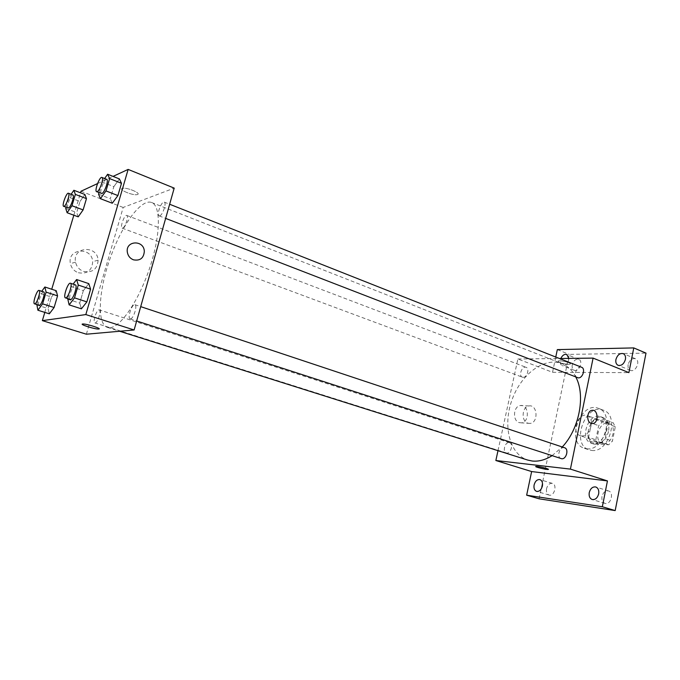 <?xml version="1.0" encoding="UTF-8"?>
<svg xmlns="http://www.w3.org/2000/svg" width="680" height="680" viewBox="0 0 680 680"><rect width="100%" height="100%" fill="white"/><g stroke="black" fill="none" stroke-linecap="round" stroke-linejoin="round"><path stroke-width="0.51" stroke-dasharray="3.4 2.55" d="M581.442 435.897C590.172 437.138 595.578 417.962 587.188 415.565C578.255 411.833 570.8 432.905 580.1 435.616L581.442 435.897M603.44 443.504C612.246 444.796 617.534 425.918 609.059 423.478C600.032 419.721 592.688 440.462 602.081 443.215L603.44 443.504M595.816 439.807L598.655 425.663L602.318 422L613.088 422.637L615.289 426.717L612.433 441.125L608.677 444.805L597.924 443.904L595.816 439.807L588.591 437.3L591.464 423.096L598.655 425.663M615.289 426.717L608.056 424.107L605.166 438.583L612.433 441.125M608.677 444.805L601.409 442.289L590.682 441.413L597.924 443.904M601.409 442.289L605.166 438.583M608.056 424.107L605.871 420.01L613.088 422.637M591.464 423.096L595.127 419.399L605.871 420.01M588.591 437.3L590.682 441.413M608.566 431.469C605.693 440.921 600.755 445.111 593.742 444.048C581.23 440.385 591.073 412.573 603.101 417.588C607.759 419.798 609.577 424.43 608.566 431.469M606.126 430.601C607.146 423.546 605.336 418.914 600.678 416.704C588.667 411.689 578.808 439.56 591.303 443.207L593.062 443.581C599.437 443.267 603.798 438.94 606.126 430.601M595.127 419.399L602.318 422M591.677 450.44C609.195 453.245 620.101 415.046 603.245 410.159C585.165 402.577 570.35 444.44 589.178 449.913L591.677 450.44M586.763 448.783C604.248 451.571 615.204 413.227 598.383 408.357C580.354 400.792 565.488 442.808 584.273 448.256L586.763 448.783M572.271 364.786C571.821 367.557 572.475 369.385 574.235 370.277C578.918 372.436 583.627 360.927 578.722 359.286C575.731 358.793 573.58 360.621 572.271 364.786M546.55 488.631C546.057 491.971 546.899 494.122 549.075 495.065C554.14 496.885 557.6 484.662 552.381 483.395C549.619 483.046 547.681 484.798 546.55 488.631M601.987 496.476C601.502 500.004 602.488 502.308 604.945 503.362C610.691 505.435 614.423 492.439 608.515 490.943C605.361 490.501 603.185 492.346 601.987 496.476M628.15 364.548C627.708 367.421 628.456 369.35 630.394 370.337C635.656 372.835 640.951 360.697 635.443 358.734C632.009 358.096 629.578 360.034 628.15 364.548M539.104 498.805L569.219 354.382L646 353.124M557.328 349.605L569.219 354.382M497.989 450.679L517.88 358.989L552.542 372.3L555.755 357.043M519.197 422.611L521.373 422.85C529.975 422.305 528.904 403.869 520.361 405.552C513.323 406.147 512.321 420.75 519.197 422.611M568.837 358.394L568.675 359.983C567.341 364.191 565.199 366.052 562.241 365.576C560.49 364.692 559.844 362.856 560.312 360.069L560.804 358.488M552.542 372.3L628.881 372.631M552.067 455.685L562.266 446.981M575.85 377.128C572.415 370.481 567.766 365.984 561.901 363.647C544.085 356.626 520.795 374.519 511.879 400.205C502.656 425.782 509.524 454.342 527.79 460.088M517.88 358.989L559.436 358.504M523.107 377.306C527.06 377.621 529.813 368.424 526.099 367.319C522.112 365.543 518.168 375.878 522.342 377.171L523.107 377.306M564.578 447.754C559.827 445.893 556.163 457.291 561.093 458.617M581.578 367.26C577.065 365.202 572.645 376.168 577.371 377.714M509.039 442.612L509.533 442.714C513.842 443.827 510.51 454.512 506.345 452.914C502.308 451.919 504.909 441.966 509.039 442.612M568.531 364.361L570.095 364.14C572.696 363.12 560.108 359.899 558.101 361.063C558.442 362.61 561.909 363.707 568.531 364.361L570.095 364.14C572.696 363.128 560.108 359.899 558.101 361.072C558.442 362.61 561.909 363.707 568.531 364.361M535.738 466.522L537.446 466.488C543.116 467.406 546.771 468.358 548.42 469.344M527.841 423.181L530.026 423.419C538.67 422.866 537.591 404.243 529.014 405.943C521.942 406.546 520.939 421.302 527.841 423.181M591.149 423.368C586.168 421.949 586.891 410.805 591.991 410.337L591.991 410.337M110.169 327.649C120.912 326.978 139.213 299.897 149.915 267.282C160.718 234.685 160.973 205.725 151.606 202.504C141.015 198.416 121.686 225.386 110.211 258.111C98.558 290.785 96.62 323.909 107.431 327.386L110.169 327.649M98.957 309.876L99.263 309.901C101.838 310.369 97.274 324.028 94.903 322.915C92.489 322.507 96.398 309.935 98.957 309.876M159.715 215.857C162.698 215.203 166.838 202.7 164.262 202.113C161.611 200.71 156.196 215.101 159.094 215.866L159.715 215.857M130.475 318.886C133.476 318.911 137.751 305.218 134.904 304.7C132.081 303.407 127.067 318.223 130.118 318.852L130.475 318.886M122.63 228.123C125.18 227.588 129.022 215.9 126.794 215.45C124.542 214.268 119.689 227.536 122.154 228.131L122.63 228.123M86.368 334.203L123.182 207.451L174.207 188.113M80.019 201.45L84.872 194.48L80.019 201.45L76.712 212.543L80.019 201.45L69.062 197.302L71.128 194.284M78.217 216.835L76.712 212.543L78.217 216.835M83.368 290.632L88.782 283.628L83.368 290.632L79.713 303.11L83.368 290.632L71.247 286.611L73.117 284.138M81.413 308.822L79.713 303.11L81.413 308.822M97.537 183.583L113.05 176.4M44.812 312.4L51.731 289.238M73.831 215.22L80.52 192.805M113.849 186.651L119.408 178.933L113.849 186.651L110.313 198.696L113.849 186.651L102.136 182.044L104.627 178.508M112.294 203.235L110.313 198.696L112.294 203.235M51.502 297.075L56.219 290.708L51.502 297.075L48.084 308.533L51.502 297.075L40.205 293.428L41.761 291.286M49.342 313.82L48.084 308.533L49.342 313.82M80.98 191.25L123.182 207.451M78.353 272.756C87.227 274.219 92.004 270.521 92.692 261.655C91.978 246.373 66.997 248.336 70.388 263.627C71.434 268.082 74.094 271.125 78.353 272.756M137.522 194.497C141.567 193.248 126.471 187.051 122.468 188.351C117.615 189.422 133.195 195.925 137.283 194.573L137.522 194.497C141.559 193.248 126.471 187.059 122.468 188.351C117.615 189.422 133.195 195.925 137.283 194.573L137.522 194.497M82.246 324.181L82.926 323.977C86.105 323.774 99.934 327.921 99.144 328.839M83.615 271.43C92.573 272.918 97.41 269.178 98.107 260.194C97.376 244.698 72.131 246.661 75.548 262.174C76.61 266.688 79.297 269.781 83.615 271.43M133.441 259.82C130.058 258.442 128.027 255.926 127.338 252.254L127.338 252.254M36.856 304.58L40.205 293.428M43.656 291.899C41.633 290.904 36.89 304.921 39.134 305.295M36.745 304.954L48.084 308.533M66.079 207.247L69.062 197.302M72.888 194.956C70.966 193.885 65.994 207.553 68.136 208.012M65.722 208.454L76.712 212.543M67.703 298.613L71.247 286.611M75.37 284.886C72.947 283.704 67.728 298.988 70.388 299.489M67.541 299.166L79.713 303.11M99.008 192.619L102.136 182.044M106.701 179.333C104.422 178.066 98.88 192.941 101.405 193.545M98.558 194.157L110.313 198.696M609.059 423.478L587.188 415.565M602.081 443.215L580.1 435.616M591.303 443.207L593.742 444.048M600.678 416.704L603.101 417.588M584.273 448.256L589.178 449.913M598.383 408.357L603.245 410.159M635.443 358.734L623.229 353.625M630.394 370.337L618.137 365.339M608.515 490.943L595.782 486.982M604.945 503.362L592.161 499.502M552.381 483.395L539.946 479.604M549.075 495.065L536.588 491.377M578.722 359.286L566.755 354.493M574.235 370.277L562.241 365.576M529.014 405.943L520.361 405.552M530.026 423.419L521.373 422.85M107.431 327.386L119.671 331.253M151.606 202.504L561.901 363.647M509.533 442.714L99.263 309.901M506.345 452.914L94.903 322.915M159.094 215.866L165.648 218.399M164.262 202.113L169.651 204.246M130.118 318.852L136.663 320.977M134.904 304.7L140.718 306.637M122.154 228.131L522.342 377.171M126.794 215.45L526.099 367.319M75.548 262.174L70.388 263.627M98.107 260.194L92.692 261.655"/><path stroke-width="1.02" d="M555.755 357.043L557.328 349.605L633.769 347.913L646 353.124L615.188 510.587L539.104 498.805L526.652 495.185L531.633 471.554L607.444 480.913L602.336 506.744L615.188 510.587M633.769 347.913L628.881 372.631L593.096 358.105L570.409 469.106L607.444 480.913M591.158 423.368C586.168 421.949 586.891 410.805 591.991 410.337C598.162 409.046 598.995 423.053 592.781 423.546L591.158 423.368M598.663 493.884C597.457 498.049 595.289 499.919 592.161 499.502C589.721 498.448 588.752 496.137 589.254 492.575C590.461 488.41 592.637 486.548 595.782 486.982C598.188 488.027 599.148 490.331 598.663 493.884M542.394 486.055C541.263 489.931 539.325 491.7 536.588 491.377C534.429 490.433 533.604 488.274 534.115 484.908C535.254 481.032 537.192 479.272 539.946 479.604C542.079 480.548 542.895 482.698 542.394 486.055M602.336 506.744L526.652 495.185M570.409 469.106L495.856 460.513L531.633 471.554M495.856 460.513L497.989 450.679M560.804 358.488C562.402 355.257 564.383 353.931 566.755 354.493L568.837 358.394M625.413 359.423C623.96 363.978 621.537 365.95 618.137 365.339C616.216 364.352 615.476 362.414 615.927 359.516C617.38 354.96 619.812 352.997 623.229 353.625C625.124 354.603 625.855 356.541 625.413 359.423M119.671 331.253L527.79 460.088L532.227 461.023C538.67 461.703 545.284 459.918 552.067 455.685M562.266 446.981C579.369 428.918 585.718 395.352 575.85 377.128M559.436 358.504L593.096 358.105M136.663 320.977L561.663 458.737C566.338 459.527 569.143 448.944 564.578 447.754L140.718 306.637M165.648 218.399L578.332 377.893C582.785 378.233 585.726 368.577 581.578 367.26L169.651 204.246M537.446 466.488C541.586 466.93 550.188 469.302 548.19 469.455C546.312 469.812 533.502 466.642 535.967 466.421L537.446 466.488M548.42 469.344L548.19 469.446C546.592 469.778 535.296 467.126 535.738 466.522M591.991 410.337C598.162 409.046 598.995 423.053 592.781 423.546L591.149 423.368M113.05 176.4L128.137 169.413L174.207 188.113L134.121 329.97L86.368 334.203L42.355 320.628L44.812 312.4M128.137 169.413L85.825 314.576L134.121 329.97M133.441 259.82C130.058 258.442 128.027 255.926 127.338 252.254C125.298 240.431 143.939 239.581 144.321 251.345C143.726 258.196 140.097 261.018 133.441 259.82C140.097 261.018 143.726 258.196 144.321 251.345L144.321 251.345C143.939 239.581 125.298 240.431 127.338 252.254M84.872 194.48L86.462 198.628L83.104 209.907L78.217 216.835L83.104 209.907L86.462 198.628L84.872 194.48L73.865 190.264L75.361 194.404L71.969 205.734L67.124 212.738L65.722 208.454L66.079 207.247M88.782 283.628L90.584 289.17L86.87 301.886L81.413 308.822L86.87 301.886L90.584 289.17L88.782 283.628L76.593 279.539L78.276 285.073L74.519 297.857L69.122 304.87L67.703 298.613M80.52 192.805L80.98 191.25L97.537 183.583M51.731 289.238L73.831 215.22M85.825 314.576L42.355 320.628M119.408 178.933L121.49 183.303L117.912 195.568L112.294 203.235L117.912 195.568L121.49 183.303L119.408 178.933L107.635 174.242L109.607 178.594L105.986 190.918L100.428 198.679L98.558 194.157L99.008 192.619M56.219 290.708L57.562 295.851L54.102 307.504L49.342 313.82L54.102 307.504L57.562 295.851L56.219 290.708L44.863 286.994L46.104 292.137L42.593 303.858L37.893 310.233L36.856 304.58M82.654 324.003L82.926 323.986C86.878 323.774 103.13 329.077 98.472 329.035C94.817 329.273 79.059 324.267 82.654 324.003M99.144 328.839L98.472 329.035C95.353 329.256 81.558 325.142 82.246 324.181M41.761 291.286L44.863 286.994M34.527 303.841L39.372 305.311C41.608 305.235 45.773 292.179 43.656 291.899L39.066 290.411C37.069 289.425 32.317 303.475 34.527 303.841L34.765 303.85C36.967 303.764 41.157 290.683 39.066 290.411M46.104 292.137L57.562 295.851M42.593 303.858L54.102 307.504M37.893 310.233L49.342 313.82M71.128 194.284L73.865 190.264M63.673 206.346L68.553 207.978C70.831 207.298 74.826 195.279 72.888 194.956L68.442 193.256C66.547 192.202 61.557 205.904 63.673 206.346L64.09 206.312C66.343 205.623 70.355 193.579 68.442 193.256M75.361 194.404L86.462 198.628M71.969 205.734L83.104 209.907M67.124 212.738L78.217 216.835M73.117 284.138L76.593 279.539M65.441 297.882L70.712 299.498C73.364 299.378 77.86 285.26 75.37 284.886L70.439 283.237C68.042 282.072 62.815 297.398 65.441 297.882L65.756 297.891C68.383 297.764 72.896 283.611 70.439 283.237M78.276 285.073L90.584 289.17M74.519 297.857L86.87 301.886M69.122 304.87L81.413 308.822M104.627 178.508L107.635 174.242M96.628 191.701L101.957 193.502C104.635 192.669 108.953 179.775 106.701 179.333L101.932 177.446C99.688 176.188 94.138 191.106 96.628 191.701L97.172 191.649C99.824 190.808 104.159 177.88 101.932 177.446M109.607 178.594L121.49 183.303M105.986 190.918L117.912 195.568M100.428 198.679L112.294 203.235"/></g></svg>
